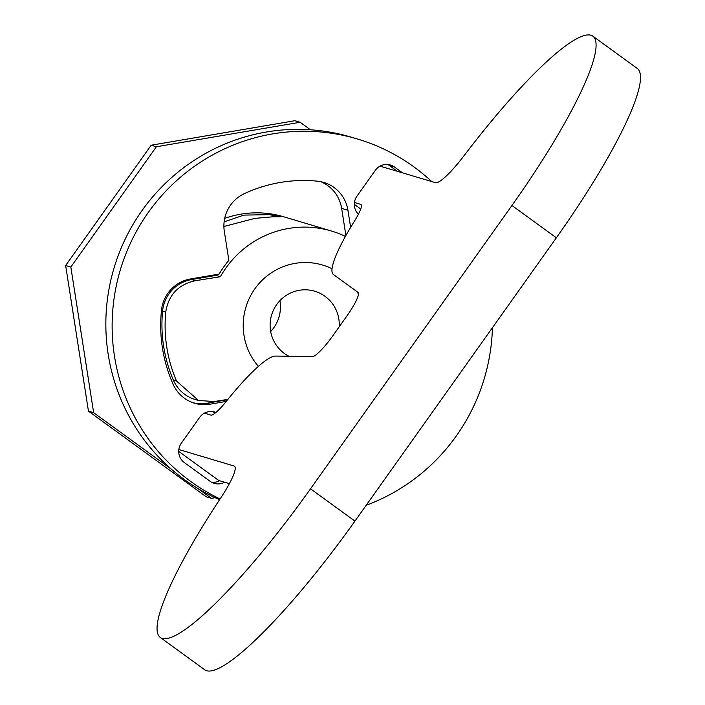 <?xml version="1.0" encoding="UTF-8"?>
<svg xmlns="http://www.w3.org/2000/svg" width="705" height="705" viewBox="0 0 705 705"><rect width="100%" height="100%" fill="white"/><g stroke="black" fill="none" stroke-linecap="round" stroke-linejoin="round"><path stroke-width="1.06" d="M224.622 482.229A13.941 13.703 -73.4 0 1 210.134 481.33L184.366 462.595A13.941 13.703 106.6 0 1 181.326 443.181L199.718 417.316A13.941 13.703 -73.4 0 1 215.95 412.434M219.511 480.695A13.941 13.703 -73.4 0 1 211.729 482.326M366.168 505.309A193.214 189.918 106.6 0 0 492.434 327.71M431.742 181.573A193.214 189.918 106.6 0 0 357.567 139.035A193.214 189.918 106.6 0 0 272.527 133.915A193.214 189.918 106.6 0 0 114.122 298.127A193.214 189.918 106.6 0 0 220.092 498.937M357.567 139.035L351.275 137.158A193.214 189.918 106.6 0 0 266.234 132.038A193.214 189.918 106.6 0 0 107.398 299.449A193.214 189.918 106.6 0 0 219.59 499.704M226.226 401.427L210.072 404.185A35.127 34.527 -73.4 0 1 194.615 403.251A35.127 34.527 -73.4 0 1 173.113 384.26A143.882 141.423 -73.4 0 1 161.507 310.138A35.127 34.527 -73.4 0 1 190.465 278.969L219.105 274.086A98.709 97.026 -73.4 0 1 228.869 260.356L224.322 231.355A35.127 34.527 -73.4 0 1 244.318 193.663A143.882 141.423 -73.4 0 1 317.488 181.185A35.127 34.527 -73.4 0 1 323.833 182.436A35.127 34.527 -73.4 0 1 347.935 210.275L350.623 227.389M402.493 172.84L394.5 167.032A13.941 13.703 -73.4 0 0 375.333 170.302L356.95 196.166A13.941 13.703 106.6 0 0 358.404 214.232M193.055 402.749A35.127 34.527 106.6 0 0 206.935 403.242L210.072 404.185M227.6 399.717L206.935 403.242M214.531 275.646A98.709 97.026 -73.4 0 1 215.016 274.783M347.935 210.275L341.652 208.398L345.899 235.54M341.652 208.398A35.127 34.527 106.6 0 0 320.643 181.652M387.794 164.512A13.941 13.703 -73.4 0 1 389.389 165.508L394.5 167.032M397.382 171.315L389.389 165.508M212.179 411.526A13.941 13.703 -73.4 0 1 213.774 412.522L214.858 413.315M258.409 366.388A62.463 61.397 -73.4 0 1 246.891 304.199A62.463 61.397 -73.4 0 1 295.06 263.379A62.463 61.397 -73.4 0 1 332.02 268.755M357.047 291.685A62.463 61.397 -73.4 0 1 358.519 294.223M345.406 236.422A97.59 95.924 106.6 0 0 331.526 231.046A97.59 95.924 106.6 0 0 288.565 228.464A97.59 95.924 106.6 0 0 220.365 276.739L215.924 275.408L191.575 279.559L195.391 280.705L220.365 276.739M223.908 226.499L254.831 218.391L273.487 216.735L280.951 216.832L269.38 214.646L243.824 215.113L224.119 221.881M224.692 218.383A97.59 95.924 -73.4 0 1 240.731 214.188A97.59 95.924 -73.4 0 1 283.683 216.77L331.526 231.046M339.202 326.812A35.127 34.527 106.6 0 0 314.738 291.227A35.127 34.527 106.6 0 0 299.281 290.293A35.127 34.527 106.6 0 0 270.553 319.673A35.127 34.527 106.6 0 0 288.9 356.245M198.008 488.574L211.421 498.329L206.23 496.787L88.451 411.138L65.644 265.521L151.178 145.212L294.946 120.705L300.136 122.256L156.369 146.763L70.835 267.063L93.642 412.689L171.377 469.213M310.5 129.791L300.136 122.256M211.421 498.329L215.148 497.695M270.685 331.535A35.127 34.527 106.6 0 0 279.885 300.691M198.105 400.369L195.038 399.453A35.127 34.527 -73.4 0 1 173.386 380.118L176.55 381.061A139.423 137.043 -73.4 0 1 165.745 312.042L162.582 311.099A139.423 137.043 106.6 0 0 173.386 380.118M162.582 311.099A35.127 34.527 -73.4 0 1 191.575 279.559M227.882 399.374L214.311 401.524L198.493 400.484L176.55 381.061M195.391 280.705C178.4 284.406 168.513 294.849 165.745 312.042M93.642 412.689L88.451 411.138M70.835 267.063L65.644 265.521M156.369 146.763L151.178 145.212M234.853 466.56L234.086 466.005A44.618 7.755 126 0 1 234.518 466.216A44.618 7.755 126 0 1 220.78 497.889A196.563 34.166 -54 0 0 160.264 637.452A196.563 34.166 -54 0 0 310.517 488.812L511.936 205.499A196.563 34.166 -54 0 0 592.887 36.184A196.563 34.166 -54 0 0 590.984 35.25A196.563 34.166 -54 0 0 464.269 155.417A44.618 7.755 126 0 1 435.514 182.692L380.013 166.133M229.389 483.648L218.7 480.458L178.709 451.376M234.086 466.005L178.832 449.517M592.887 36.184L637.302 68.482A196.563 34.166 126 0 1 556.36 237.796L354.932 521.11A196.563 34.166 126 0 1 204.688 669.75L160.264 637.452M361.198 204.723L360.722 204.371A27.883 4.847 126 0 1 360.986 204.503A27.883 4.847 126 0 1 354.421 221.167A89.227 15.51 -54 0 0 333.403 274.492L357.823 292.249A27.883 4.847 126 0 1 358.087 292.381A27.883 4.847 126 0 1 346.604 316.395L333.148 335.333A27.883 4.847 126 0 1 312.103 356.554L275.408 356.069A89.227 15.51 -54 0 0 226.517 401.075A27.883 4.847 126 0 1 210.901 415.095L204.397 413.148M333.403 274.492L358.307 292.601M360.722 204.371L354.456 202.502M354.333 204.362L360.731 209.015M358.299 292.593L357.823 292.249M213.774 412.522L215.289 412.98M310.517 488.812L354.932 521.11M511.936 205.499L556.36 237.796"/></g></svg>

